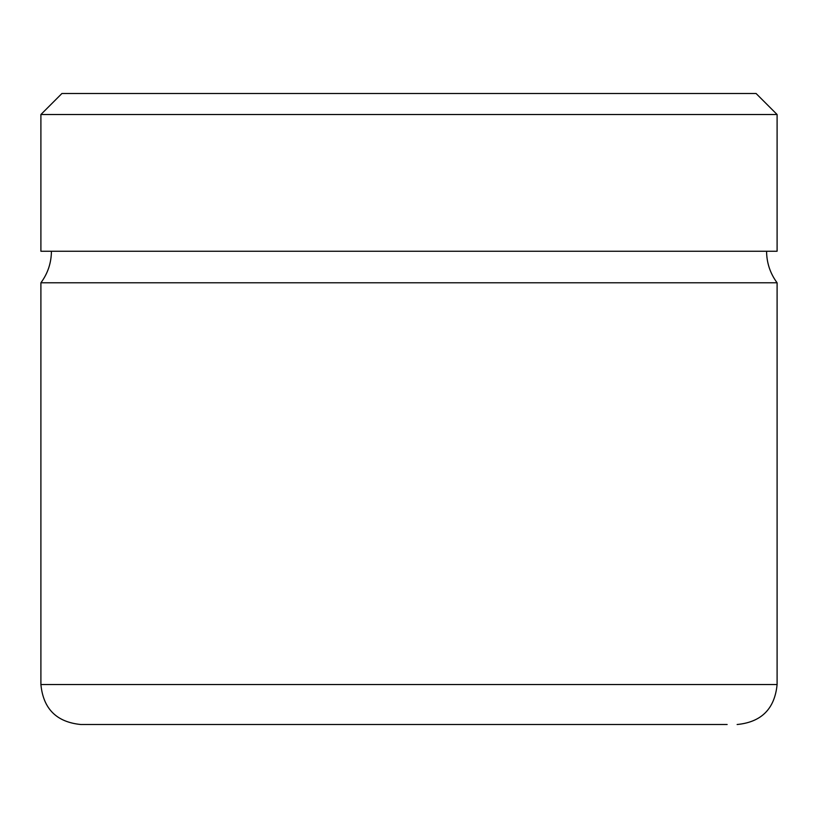<?xml version="1.0" encoding="UTF-8"?>
<svg xmlns="http://www.w3.org/2000/svg" width="818" height="818" viewBox="0 0 818 818"><rect width="100%" height="100%" fill="white"/><g stroke="black" fill="none" stroke-linecap="round" stroke-linejoin="round"><path stroke-width="1.23" d="M756.067 93.487L61.933 93.487L40.9 114.52L777.1 114.52L756.067 93.487M40.9 114.52L40.9 251.238L777.1 251.238L777.1 114.52M777.1 282.793L777.1 684.554L40.9 684.554L40.9 282.793L777.1 282.793C770.188 273.416 766.681 262.895 766.578 251.238M40.9 684.554C43.272 708.828 56.585 722.141 80.87 724.513L727.141 724.513M40.9 282.793C47.812 273.416 51.319 262.895 51.422 251.238M777.1 684.554C774.728 708.828 761.415 722.141 737.13 724.513"/></g></svg>
